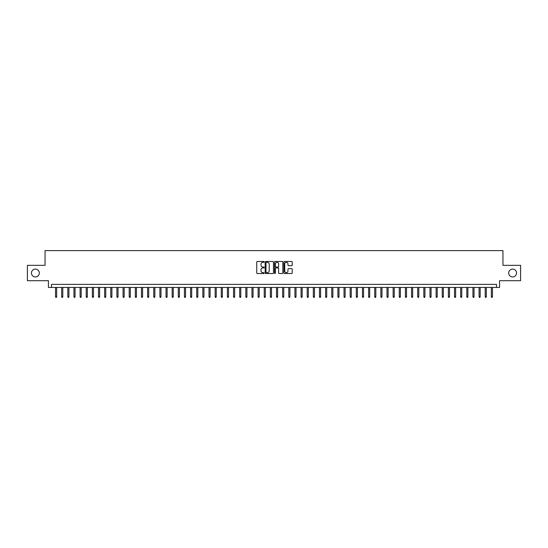 <?xml version="1.0" encoding="UTF-8"?>
<svg xmlns="http://www.w3.org/2000/svg" width="548" height="548" viewBox="0 0 548 548"><rect width="100%" height="100%" fill="white"/><g stroke="black" fill="none" stroke-linecap="round" stroke-linejoin="round"><path stroke-width="0.82" d="M264.177 261.889A0.425 0.425 0 0 0 263.759 261.471L257.355 261.471A0.603 0.603 0 0 0 256.752 262.074L256.752 272.918A0.603 0.603 0 0 0 257.355 273.521L263.759 273.521A0.425 0.425 0 0 0 264.177 273.096A0.425 0.425 0 0 0 263.759 272.678L262.93 272.678A1.925 1.925 0 0 1 260.999 270.746L260.999 269.842A1.925 1.925 0 0 1 262.93 267.917L263.759 267.917A0.425 0.425 0 0 0 264.177 267.493A0.425 0.425 0 0 0 263.759 267.075L262.93 267.075A1.925 1.925 0 0 1 260.999 265.143L260.999 264.239A1.925 1.925 0 0 1 262.93 262.314L263.759 262.314A0.425 0.425 0 0 0 264.177 261.889M508.695 273.02A3.925 3.925 0 0 0 512.62 276.946A3.925 3.925 0 0 0 516.552 273.02A3.925 3.925 0 0 0 512.62 269.089A3.925 3.925 0 0 0 508.695 273.02M31.448 273.02A3.925 3.925 0 0 0 35.38 276.946A3.925 3.925 0 0 0 39.305 273.02A3.925 3.925 0 0 0 35.38 269.089A3.925 3.925 0 0 0 31.448 273.02M291.611 265.718A0.603 0.603 0 0 0 292.207 265.116L292.207 262.074A0.603 0.603 0 0 0 291.611 261.471L284.501 261.471A0.603 0.603 0 0 0 283.898 262.074L283.898 272.918A0.603 0.603 0 0 0 284.501 273.521L291.611 273.521A0.603 0.603 0 0 0 292.207 272.918L292.207 269.239A0.603 0.603 0 0 0 291.611 268.636L288.563 268.636A0.603 0.603 0 0 0 287.96 269.239L287.96 271.061A1.61 1.61 0 0 1 286.351 272.678A1.61 1.61 0 0 1 284.741 271.061L284.741 263.924A1.61 1.61 0 0 1 286.351 262.314A1.61 1.61 0 0 1 287.96 263.924L287.96 265.116A0.603 0.603 0 0 0 288.563 265.718L291.611 265.718M496.509 287.44L499.577 287.44L499.577 280.692L520.6 280.692L520.6 265.348L502.954 265.348L502.954 250.614L45.046 250.614L45.046 265.348L27.4 265.348L27.4 280.692L48.423 280.692L48.423 287.44L496.509 287.44L496.509 284.371L51.491 284.371L51.491 287.44M273.473 262.074A0.603 0.603 0 0 0 272.87 261.471L265.759 261.471A0.603 0.603 0 0 0 265.157 262.074L265.157 272.918A0.603 0.603 0 0 0 265.759 273.521L272.87 273.521A0.603 0.603 0 0 0 273.473 272.918L273.473 262.074M275.13 261.471L282.241 261.471A0.603 0.603 0 0 1 282.843 262.074L282.843 272.918A0.603 0.603 0 0 1 282.241 273.521L279.199 273.521A0.603 0.603 0 0 1 278.596 272.918L278.596 268.52A0.603 0.603 0 0 0 277.994 267.917L275.973 267.917A0.603 0.603 0 0 0 275.37 268.52L275.37 273.096A0.425 0.425 0 0 1 274.952 273.521A0.425 0.425 0 0 1 274.527 273.096L274.527 262.074A0.603 0.603 0 0 1 275.13 261.471M266.424 262.314A0.425 0.425 0 0 0 265.999 262.732L265.999 272.253A0.425 0.425 0 0 0 266.424 272.678L267.294 272.678A1.925 1.925 0 0 0 269.226 270.746L269.226 264.239A1.925 1.925 0 0 0 267.294 262.314L266.424 262.314M278.596 263.951A1.61 1.61 0 0 0 276.98 262.341A1.61 1.61 0 0 0 275.37 263.951L275.37 266.472A0.603 0.603 0 0 0 275.973 267.075L277.994 267.075A0.603 0.603 0 0 0 278.596 266.472L278.596 263.951M56.65 296.591L56.403 297.386L55.786 297.386L55.547 296.591L56.65 296.591L56.65 287.44M55.547 296.591L55.547 287.44M62.787 296.591L62.541 297.386L61.924 297.386L61.684 296.591L62.787 296.591L62.787 287.44M61.684 296.591L61.684 287.44M68.925 296.591L68.678 297.386L68.068 297.386L67.822 296.591L68.925 296.591L68.925 287.44M67.822 296.591L67.822 287.44M75.062 296.591L74.816 297.386L74.206 297.386L73.959 296.591L75.062 296.591L75.062 287.44M73.959 296.591L73.959 287.44M81.2 296.591L80.953 297.386L80.344 297.386L80.097 296.591L81.2 296.591L81.2 287.44M80.097 296.591L80.097 287.44M87.338 296.591L87.091 297.386L86.481 297.386L86.235 296.591L87.338 296.591L87.338 287.44M86.235 296.591L86.235 287.44M93.475 296.591L93.228 297.386L92.619 297.386L92.372 296.591L93.475 296.591L93.475 287.44M92.372 296.591L92.372 287.44M99.613 296.591L99.373 297.386L98.756 297.386L98.51 296.591L99.613 296.591L99.613 287.44M98.51 296.591L98.51 287.44M105.75 296.591L105.511 297.386L104.894 297.386L104.647 296.591L105.75 296.591L105.75 287.44M104.647 296.591L104.647 287.44M111.895 296.591L111.648 297.386L111.032 297.386L110.785 296.591L111.895 296.591L111.895 287.44M110.785 296.591L110.785 287.44M118.032 296.591L117.786 297.386L117.169 297.386L116.923 296.591L118.032 296.591L118.032 287.44M116.923 296.591L116.923 287.44M124.17 296.591L123.923 297.386L123.307 297.386L123.06 296.591L124.17 296.591L124.17 287.44M123.06 296.591L123.06 287.44M130.308 296.591L130.061 297.386L129.444 297.386L129.198 296.591L130.308 296.591L130.308 287.44M129.198 296.591L129.198 287.44M136.445 296.591L136.199 297.386L135.582 297.386L135.342 296.591L136.445 296.591L136.445 287.44M135.342 296.591L135.342 287.44M142.583 296.591L142.336 297.386L141.72 297.386L141.48 296.591L142.583 296.591L142.583 287.44M141.48 296.591L141.48 287.44M148.72 296.591L148.474 297.386L147.864 297.386L147.618 296.591L148.72 296.591L148.72 287.44M147.618 296.591L147.618 287.44M154.858 296.591L154.611 297.386L154.002 297.386L153.755 296.591L154.858 296.591L154.858 287.44M153.755 296.591L153.755 287.44M160.996 296.591L160.749 297.386L160.139 297.386L159.893 296.591L160.996 296.591L160.996 287.44M159.893 296.591L159.893 287.44M167.133 296.591L166.887 297.386L166.277 297.386L166.03 296.591L167.133 296.591L167.133 287.44M166.03 296.591L166.03 287.44M173.271 296.591L173.024 297.386L172.415 297.386L172.168 296.591L173.271 296.591L173.271 287.44M172.168 296.591L172.168 287.44M179.408 296.591L179.169 297.386L178.552 297.386L178.306 296.591L179.408 296.591L179.408 287.44M178.306 296.591L178.306 287.44M185.546 296.591L185.306 297.386L184.69 297.386L184.443 296.591L185.546 296.591L185.546 287.44M184.443 296.591L184.443 287.44M191.69 296.591L191.444 297.386L190.827 297.386L190.581 296.591L191.69 296.591L191.69 287.44M190.581 296.591L190.581 287.44M197.828 296.591L197.581 297.386L196.965 297.386L196.718 296.591L197.828 296.591L197.828 287.44M196.718 296.591L196.718 287.44M203.966 296.591L203.719 297.386L203.103 297.386L202.856 296.591L203.966 296.591L203.966 287.44M202.856 296.591L202.856 287.44M210.103 296.591L209.857 297.386L209.24 297.386L209 296.591L210.103 296.591L210.103 287.44M209 296.591L209 287.44M216.241 296.591L215.994 297.386L215.378 297.386L215.138 296.591L216.241 296.591L216.241 287.44M215.138 296.591L215.138 287.44M222.378 296.591L222.132 297.386L221.522 297.386L221.276 296.591L222.378 296.591L222.378 287.44M221.276 296.591L221.276 287.44M228.516 296.591L228.269 297.386L227.66 297.386L227.413 296.591L228.516 296.591L228.516 287.44M227.413 296.591L227.413 287.44M234.654 296.591L234.407 297.386L233.797 297.386L233.551 296.591L234.654 296.591L234.654 287.44M233.551 296.591L233.551 287.44M240.791 296.591L240.545 297.386L239.935 297.386L239.688 296.591L240.791 296.591L240.791 287.44M239.688 296.591L239.688 287.44M246.929 296.591L246.682 297.386L246.073 297.386L245.826 296.591L246.929 296.591L246.929 287.44M245.826 296.591L245.826 287.44M253.066 296.591L252.827 297.386L252.21 297.386L251.964 296.591L253.066 296.591L253.066 287.44M251.964 296.591L251.964 287.44M259.204 296.591L258.964 297.386L258.348 297.386L258.101 296.591L259.204 296.591L259.204 287.44M258.101 296.591L258.101 287.44M265.348 296.591L265.102 297.386L264.485 297.386L264.239 296.591L265.348 296.591L265.348 287.44M264.239 296.591L264.239 287.44M271.486 296.591L271.239 297.386L270.623 297.386L270.376 296.591L271.486 296.591L271.486 287.44M270.376 296.591L270.376 287.44M277.624 296.591L277.377 297.386L276.761 297.386L276.514 296.591L277.624 296.591L277.624 287.44M276.514 296.591L276.514 287.44M283.761 296.591L283.515 297.386L282.898 297.386L282.652 296.591L283.761 296.591L283.761 287.44M282.652 296.591L282.652 287.44M289.899 296.591L289.652 297.386L289.036 297.386L288.796 296.591L289.899 296.591L289.899 287.44M288.796 296.591L288.796 287.44M296.036 296.591L295.79 297.386L295.173 297.386L294.934 296.591L296.036 296.591L296.036 287.44M294.934 296.591L294.934 287.44M302.174 296.591L301.927 297.386L301.318 297.386L301.071 296.591L302.174 296.591L302.174 287.44M301.071 296.591L301.071 287.44M308.312 296.591L308.065 297.386L307.455 297.386L307.209 296.591L308.312 296.591L308.312 287.44M307.209 296.591L307.209 287.44M314.449 296.591L314.203 297.386L313.593 297.386L313.346 296.591L314.449 296.591L314.449 287.44M313.346 296.591L313.346 287.44M320.587 296.591L320.34 297.386L319.731 297.386L319.484 296.591L320.587 296.591L320.587 287.44M319.484 296.591L319.484 287.44M326.724 296.591L326.478 297.386L325.868 297.386L325.622 296.591L326.724 296.591L326.724 287.44M325.622 296.591L325.622 287.44M332.862 296.591L332.622 297.386L332.006 297.386L331.759 296.591L332.862 296.591L332.862 287.44M331.759 296.591L331.759 287.44M339 296.591L338.76 297.386L338.143 297.386L337.897 296.591L339 296.591L339 287.44M337.897 296.591L337.897 287.44M345.144 296.591L344.898 297.386L344.281 297.386L344.034 296.591L345.144 296.591L345.144 287.44M344.034 296.591L344.034 287.44M351.282 296.591L351.035 297.386L350.419 297.386L350.172 296.591L351.282 296.591L351.282 287.44M350.172 296.591L350.172 287.44M357.419 296.591L357.173 297.386L356.556 297.386L356.31 296.591L357.419 296.591L357.419 287.44M356.31 296.591L356.31 287.44M363.557 296.591L363.31 297.386L362.694 297.386L362.454 296.591L363.557 296.591L363.557 287.44M362.454 296.591L362.454 287.44M369.695 296.591L369.448 297.386L368.831 297.386L368.592 296.591L369.695 296.591L369.695 287.44M368.592 296.591L368.592 287.44M375.832 296.591L375.586 297.386L374.976 297.386L374.729 296.591L375.832 296.591L375.832 287.44M374.729 296.591L374.729 287.44M381.97 296.591L381.723 297.386L381.113 297.386L380.867 296.591L381.97 296.591L381.97 287.44M380.867 296.591L380.867 287.44M388.107 296.591L387.861 297.386L387.251 297.386L387.004 296.591L388.107 296.591L388.107 287.44M387.004 296.591L387.004 287.44M394.245 296.591L393.998 297.386L393.389 297.386L393.142 296.591L394.245 296.591L394.245 287.44M393.142 296.591L393.142 287.44M400.383 296.591L400.136 297.386L399.526 297.386L399.28 296.591L400.383 296.591L400.383 287.44M399.28 296.591L399.28 287.44M406.52 296.591L406.28 297.386L405.664 297.386L405.417 296.591L406.52 296.591L406.52 287.44M405.417 296.591L405.417 287.44M412.658 296.591L412.418 297.386L411.801 297.386L411.555 296.591L412.658 296.591L412.658 287.44M411.555 296.591L411.555 287.44M418.802 296.591L418.556 297.386L417.939 297.386L417.692 296.591L418.802 296.591L418.802 287.44M417.692 296.591L417.692 287.44M424.94 296.591L424.693 297.386L424.077 297.386L423.83 296.591L424.94 296.591L424.94 287.44M423.83 296.591L423.83 287.44M431.077 296.591L430.831 297.386L430.214 297.386L429.968 296.591L431.077 296.591L431.077 287.44M429.968 296.591L429.968 287.44M437.215 296.591L436.968 297.386L436.352 297.386L436.105 296.591L437.215 296.591L437.215 287.44M436.105 296.591L436.105 287.44M443.353 296.591L443.106 297.386L442.489 297.386L442.25 296.591L443.353 296.591L443.353 287.44M442.25 296.591L442.25 287.44M449.49 296.591L449.244 297.386L448.627 297.386L448.387 296.591L449.49 296.591L449.49 287.44M448.387 296.591L448.387 287.44M455.628 296.591L455.381 297.386L454.772 297.386L454.525 296.591L455.628 296.591L455.628 287.44M454.525 296.591L454.525 287.44M461.765 296.591L461.519 297.386L460.909 297.386L460.663 296.591L461.765 296.591L461.765 287.44M460.663 296.591L460.663 287.44M467.903 296.591L467.656 297.386L467.047 297.386L466.8 296.591L467.903 296.591L467.903 287.44M466.8 296.591L466.8 287.44M474.041 296.591L473.794 297.386L473.184 297.386L472.938 296.591L474.041 296.591L474.041 287.44M472.938 296.591L472.938 287.44M480.178 296.591L479.932 297.386L479.322 297.386L479.075 296.591L480.178 296.591L480.178 287.44M479.075 296.591L479.075 287.44M486.316 296.591L486.076 297.386L485.46 297.386L485.213 296.591L486.316 296.591L486.316 287.44M485.213 296.591L485.213 287.44M492.453 296.591L492.214 297.386L491.597 297.386L491.351 296.591L492.453 296.591L492.453 287.44M491.351 296.591L491.351 287.44"/></g></svg>
